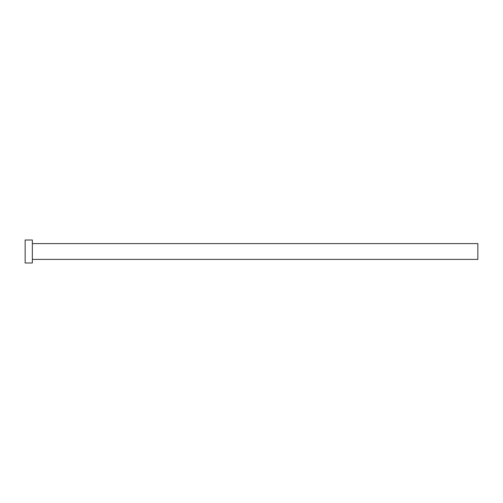 <?xml version="1.0" encoding="UTF-8"?>
<svg xmlns="http://www.w3.org/2000/svg" width="503" height="503" viewBox="0 0 503 503"><rect width="100%" height="100%" fill="white"/><g stroke="black" fill="none" stroke-linecap="round" stroke-linejoin="round"><path stroke-width="0.75" d="M32.337 243.597L477.85 243.597L477.85 259.403L32.337 259.403M32.337 251.5L32.337 263L25.15 263L25.15 240L32.337 240L32.337 251.5"/></g></svg>
